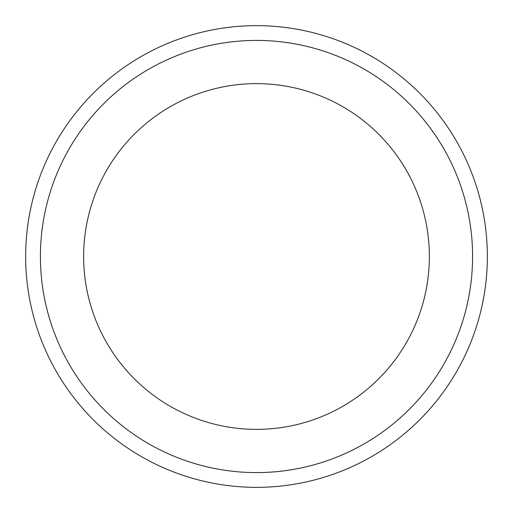 <?xml version="1.0" encoding="UTF-8"?>
<svg xmlns="http://www.w3.org/2000/svg" width="513" height="513" viewBox="0 0 513 513"><rect width="100%" height="100%" fill="white"/><g stroke="black" fill="none" stroke-linecap="round" stroke-linejoin="round"><path stroke-width="0.77" d="M256.5 83.632A172.868 172.868 0 0 1 406.206 342.934A172.868 172.868 0 0 1 106.794 342.934A172.868 172.868 0 0 1 256.5 83.632M256.5 40.418A216.082 216.082 0 0 1 443.636 364.544A216.082 216.082 0 0 1 69.364 364.544A216.082 216.082 0 0 1 256.5 40.418M256.5 25.65A230.85 230.85 0 0 1 456.423 371.925A230.85 230.85 0 0 1 56.577 371.925A230.85 230.85 0 0 1 256.5 25.65A230.85 230.85 0 0 1 456.423 371.925A230.85 230.85 0 0 1 56.577 371.925A230.85 230.85 0 0 1 256.5 25.65"/></g></svg>
